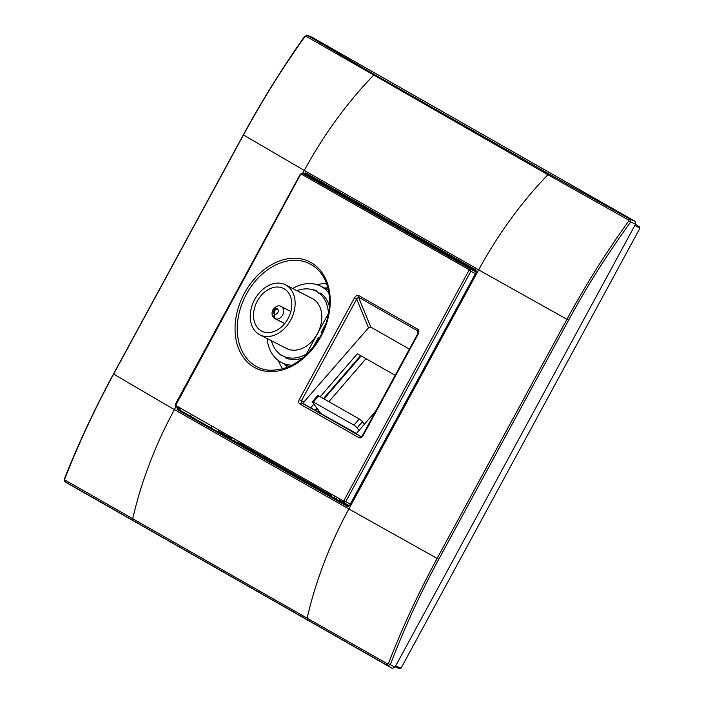 <?xml version="1.0" encoding="UTF-8"?>
<svg xmlns="http://www.w3.org/2000/svg" width="704" height="704" viewBox="0 0 704 704"><rect width="100%" height="100%" fill="white"/><g stroke="black" fill="none" stroke-linecap="round" stroke-linejoin="round"><path stroke-width="1.06" d="M254.672 299.561A28.107 20.724 117.1 0 1 285.481 284.803A28.107 20.724 117.1 0 1 290.69 320.091A28.107 20.724 117.1 0 1 259.882 334.849A28.107 20.724 117.1 0 1 254.672 299.561M285.481 284.803L312.171 298.461A28.107 20.724 117.1 0 1 317.381 333.749A28.107 20.724 117.1 0 1 286.572 348.506L259.882 334.849M288.042 318.578A23.962 17.67 117.1 0 1 261.765 331.162A23.962 17.67 117.1 0 1 257.321 301.074A23.962 17.67 117.1 0 1 283.598 288.49A23.962 17.67 117.1 0 1 288.042 318.578M306.891 354.323L306.354 354.05A36.388 26.831 117.1 0 1 282.797 355.881A36.388 26.831 117.1 0 1 271.401 340.736M306.354 354.05L328.46 313.465M297 290.699A36.388 26.831 117.1 0 1 315.946 291.086A36.388 26.831 117.1 0 1 328.407 313.438M274.815 314.239L274.472 314.063A2.957 2.182 117.1 0 1 273.988 310.385A2.957 2.182 117.1 0 1 277.235 308.827A2.957 2.182 117.1 0 1 277.781 312.541A2.957 2.182 117.1 0 1 274.824 314.213A3.846 2.57 106.2 0 0 275.757 318.965L284.706 323.55M277.57 309.056A2.957 2.182 -62.9 0 0 274.701 310.746A2.957 2.182 -62.9 0 0 274.912 314.239M284.662 323.594L274.956 318.63A3.846 2.596 -60.3 0 1 274.886 318.586A3.846 2.596 -60.3 0 1 274.472 314.063M263.463 455.699L276.707 463.003M267.08 338.527A42.9 31.627 -62.9 0 0 281.081 362.296A42.9 31.627 -62.9 0 0 292.054 365.2M302.87 357.966A36.978 27.262 117.1 0 1 285.463 357.861L285.252 356.928M282.102 355.502L281.67 355.696A36.978 27.262 117.1 0 1 278.705 353.1M211.411 428.129L211.077 425.612M338.026 191.972L337.04 192.421M347.01 198.106L347.996 197.657M409.851 233.913L410.274 233.138M420.367 239.906L420.781 239.131M240.495 442.367L239.941 443.379L236.993 441.866L331.346 495.634M331.417 495.51L239.941 443.379M366.951 209.466L367.374 208.692M472.428 268.558L472.006 269.333M415.281 235.998L414.867 236.773M321.138 332.385L325.829 323.752M318.322 337.577L312.761 347.82M311.3 289.397A36.978 27.262 117.1 0 1 316.844 290.928L316.958 291.606M318.666 293.19L320.628 293.084A36.978 27.262 117.1 0 1 329.384 306.143M344.177 196.486L345.162 196.038M218.328 429.739L218.539 431.358L221.54 432.898L221.346 431.464M221.54 432.898L224.312 434.474L224.866 433.462M328.926 293.146A42.9 31.627 -62.9 0 0 320.153 285.938A42.9 31.627 -62.9 0 0 292.679 288.49M218.539 431.358L217.738 431.737M231.466 439.287L218.539 431.35M236.993 441.866L236.412 442.376M231.898 438.486L229.847 437.325L230.27 436.542M458.841 260.814L458.427 261.589L458.841 260.814M461.366 263.27L461.789 262.495L461.366 263.27M340.138 499.154L339.592 500.166L349.237 505.657M349.158 505.78L339.592 500.166M334.91 496.17L333.951 497.948M336.635 498.643L336.063 499.154M366.01 358.688L328.865 401.694M331.003 496.276L331.971 494.49M315.99 410.467L317.09 408.399M320.153 412.474L317.011 411.048M324.007 398.93L361.152 355.916M234.3 441.17L235.268 439.393M232.32 437.712L231.352 439.49M221.364 432.96L224.312 434.474M229.847 437.325L220.968 433.303M362.146 205.718L361.724 206.492M358.776 204.811L359.198 204.037M285.199 364.549A46.746 34.461 -62.9 0 0 287.276 367.365M317.249 284.777A51.48 37.954 117.1 0 1 326.462 283.43M476.221 271.735L310.974 177.575M358.697 295.557L417.859 329.27C419.118 330.255 419.223 331.874 418.176 334.127L362.938 435.855C361.777 437.677 360.448 438.284 358.97 437.677L299.851 403.99C298.566 403.022 298.373 401.553 299.27 399.582L354.508 297.845C355.819 295.75 357.21 294.985 358.697 295.557L358.503 297.185L356.69 299.033L354.508 297.845M343.658 501.151L469.269 269.799L301.268 174.073L300.608 174.372L175.657 405.425L343.658 501.151L343.798 502.55L345.778 501.644L344.318 500.852M417.859 329.27L417.657 330.889L358.503 297.185L370.788 327.114L409.385 349.105M361.231 436.674L356.145 433.778L375.716 411.11M356.391 433.488L303.864 403.99L301.743 402.97L299.851 403.99M395.164 375.294L357.359 353.751L320.206 396.766M370.788 327.114L368.5 327.8L303.934 401.958L303.864 403.99M313.861 404.114L310.64 407.845M323.462 398.614L360.606 355.608M315.427 410.142L316.677 407.845M368.5 327.8L356.69 299.033L301.453 400.761L301.743 402.97L360.862 436.656L358.97 437.677M282.735 368.887A51.48 37.954 117.1 0 1 278.432 360.624M327.888 287.998A46.746 34.461 -62.9 0 0 324.386 287.971M303.934 401.958L299.27 399.582M360.958 436.7L362.446 435.556L417.683 333.828L417.657 330.889L418.176 332.218M320.267 412.623L312.734 402.609A2.957 0.607 40.8 0 1 312.391 401.755L317.689 395.622A2.957 0.607 40.8 0 1 318.674 395.886L359.251 419.003A2.957 0.607 40.8 0 1 362.402 421.758L357.104 427.891L359.022 430.443M364.32 424.31L362.402 421.758M312.391 401.755A2.957 0.607 40.8 0 1 313.377 402.019L353.945 425.146A2.957 0.607 40.8 0 1 357.104 427.891M639.646 226.943L635.43 224.347L639.646 226.943L639.822 228.404L401.051 668.158L399.731 668.765L395.155 666.89L399.731 668.765M190.467 416.187L191.426 414.41M317.882 181.509L318.305 180.734M307.85 174.724L306.504 175.358L304.374 174.161L305.694 173.554L476.027 270.609L476.23 272.087M180.189 408.012L179.986 410.221L348.515 506.255M303.565 173.897L305.624 172.85L475.966 269.914L476.256 272.122L349.466 505.648L347.486 506.563L177.144 409.499L177.338 406.384M64.636 479.186L64.733 479.926L307.102 618.156L387.719 663.969L388.388 663.661C403.471 624.958 418.519 592.935 437.096 558.457L566.94 319.326C585.737 284.953 604.446 254.813 628.804 220.871L628.707 220.123L547.888 174.698L305.721 36.08L305.052 36.388C280.87 70.444 262.258 100.628 243.461 135.001L113.617 374.132C95.04 408.61 79.895 440.581 64.636 479.186L65.217 481.818L387.807 665.632L390.447 664.418C404.29 628.17 420.385 593.146 438.733 559.337L568.577 320.206C586.934 286.396 607.596 253.722 630.564 222.174L630.177 219.234L549.34 174.205L374.915 74.809L307.446 35.35L312.004 37.224L635.087 221.329L635.474 224.268L394.988 667.19L392.348 668.404L69.186 484.255M349.466 505.648L348.11 506.22L177.769 409.156L178.059 406.798M305.686 173.545L476.036 270.609L475.966 269.914M290.866 311.485L281.301 306.592A6.802 5.016 117.1 0 1 282.559 315.137A6.802 5.016 117.1 0 1 275.757 318.965M318.622 270.486A57.86 42.654 -62.9 0 0 311.071 264.51A57.86 42.654 -62.9 0 0 246.391 294.219A57.86 42.654 -62.9 0 0 255.869 366.177A57.86 42.654 -62.9 0 0 267.652 370.102C288.754 371.342 306.46 359.841 320.751 335.614C333.282 312.664 332.112 284.099 318.622 270.486M254.223 367.277A59.585 43.93 117.1 0 1 244.464 293.163A59.585 43.93 117.1 0 1 311.071 262.574A59.585 43.93 117.1 0 1 320.83 336.679A59.585 43.93 117.1 0 1 254.223 367.277M311.071 177.628L302.544 173.395L470.536 269.122L469.269 269.799M476.15 271.911L470.536 269.122L470.826 271.33L345.778 501.644L350.17 503.95M311.018 177.602L302.491 173.369L301.268 174.073M175.657 405.425L175.736 406.789M469.366 270.538L475.27 273.539M353.945 425.146L359.251 419.003M318.674 395.886L313.377 402.019M305.624 172.85L305.694 173.545M302.632 173.439L304.26 170.438L486.297 274.164L568.577 320.206M133.082 520.212L132.669 518.76L135.511 507.25C144.329 473.757 157.3 441.206 174.416 409.578L176.431 405.865M113.846 374.211L167.077 405.39L348.85 508.974L478.694 269.834C495.88 238.242 516.217 209.458 539.704 183.471L547.888 174.698L549.34 174.205M438.733 559.337L348.85 508.974C331.734 540.593 318.762 573.153 309.945 606.637L307.102 618.156L307.507 619.599M628.804 220.871L635.474 224.268M243.69 135.071L304.26 170.438C321.464 138.855 341.801 110.07 365.27 84.084L373.454 75.302L374.915 74.809M305.721 36.08A1.778 1.417 -58.9 0 1 307.595 35.42L312.004 37.224M387.719 663.969A1.778 0.942 119.9 0 0 387.807 665.632L392.348 668.404M388.388 663.661L394.988 667.19M628.707 220.123A1.778 0.942 -61.3 0 1 630.177 219.234L635.087 221.329M305.052 36.388L304.691 36.291C282.366 67.839 261.914 100.716 243.32 134.904L113.476 374.035C94.934 408.25 78.566 443.203 64.372 478.896M64.733 479.926A1.778 1.417 119.3 0 0 65.217 481.818L69.265 484.308M401.051 668.158L395.666 665.949M639.822 228.404L634.885 225.359M476.256 272.122L349.439 505.613M347.486 506.563L348.19 506.255M177.144 409.499L177.769 409.156L179.986 410.221M176.845 407.29L179.793 408.751M304.313 174.266L303.644 173.765M282.797 355.881L285.34 357.183M281.301 306.592C278.819 304.876 276.012 305.958 272.879 309.822C271.278 313.606 271.946 316.527 274.886 318.586M281.081 362.296L289.036 366.634M320.153 285.938L328.328 289.854M302.491 173.369L300.326 174.196M300.282 174.178L175.234 404.492M175.278 404.51L175.789 406.824M307.446 35.35L304.691 36.291M65.182 481.791L69.221 484.282"/></g></svg>
